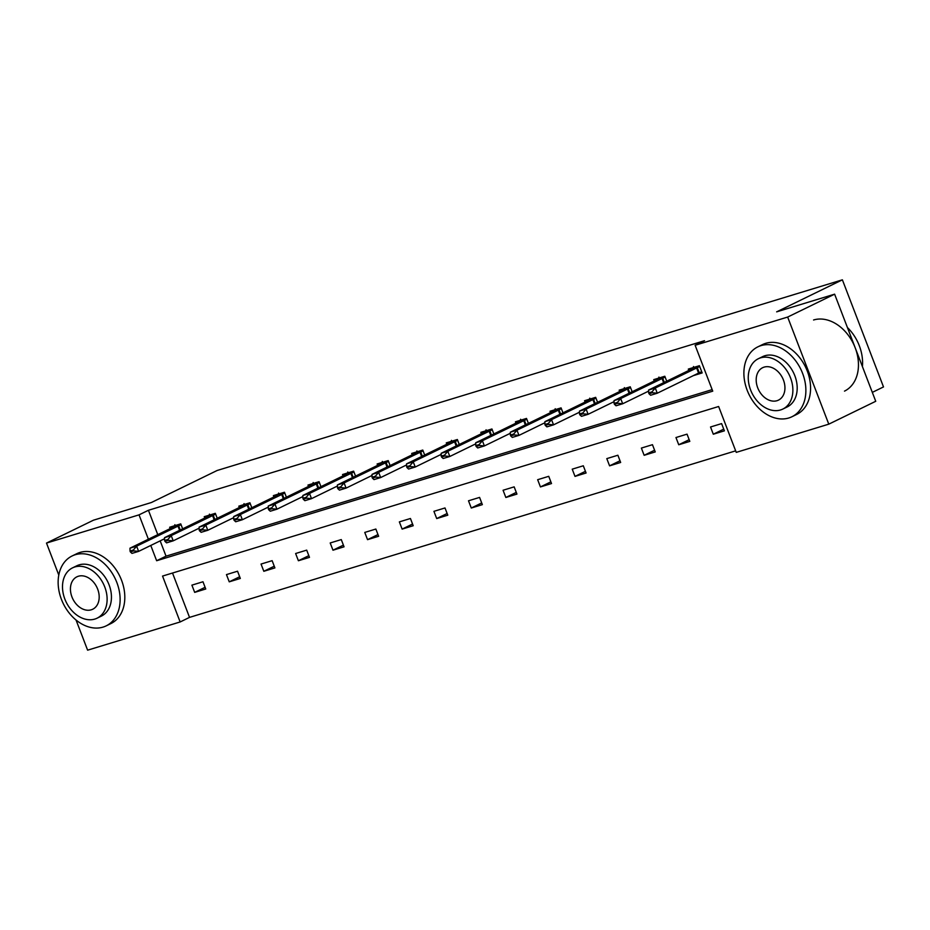 <?xml version="1.0" encoding="UTF-8"?>
<svg xmlns="http://www.w3.org/2000/svg" width="930" height="930" viewBox="0 0 930 930"><rect width="100%" height="100%" fill="white"/><g stroke="black" fill="none" stroke-linecap="round" stroke-linejoin="round"><path stroke-width="1.4" d="M872.317 392.379L883.5 386.926L842.382 279.825L217.143 470.487L151.404 502.514L93.453 520.196L46.5 543.074L139.035 514.86L148.393 539.226M842.382 279.825L776.655 311.852L834.617 294.171L875.735 401.283L828.781 424.161L736.246 452.375L718.634 406.503L162.541 576.077L180.153 621.961L87.618 650.175L76.039 620.008M172.515 573.031L189.534 617.381L735.653 450.852M189.534 617.381L180.153 621.961M58.788 575.077L46.5 543.074M834.617 294.171L787.663 317.06L828.781 424.161M217.236 518.289L215.33 513.325L204.24 516.696L204.763 518.057M286.382 497.201L284.475 492.237L273.397 495.609L273.92 496.969M355.539 476.114L353.632 471.15L342.554 474.521L343.065 475.881M424.685 455.026L422.778 450.062L411.699 453.433L412.223 454.793M493.842 433.938L491.935 428.974L480.857 432.345L481.368 433.706M562.987 412.839L561.081 407.886L550.002 411.258L550.525 412.618M632.144 391.751L630.238 386.799L619.159 390.17L619.671 391.53M693.35 375.627L702.162 372.942L699.395 365.711L688.305 369.082L688.828 370.442M160.169 540.876L166.04 556.163L712.159 389.624M150.776 545.457L156.647 560.732L712.74 391.158L695.129 345.274L704.522 340.694L148.428 510.279L157.775 534.645M666.717 381.207L664.811 376.255L653.732 379.626L654.255 380.986M597.572 402.295L595.665 397.343L584.575 400.714L585.098 402.074M528.414 423.382L526.508 418.43L515.429 421.801L515.952 423.162M459.257 444.482L457.362 439.518L446.272 442.889L446.795 444.249M390.112 465.57L388.205 460.606L377.127 463.977L377.638 465.337M320.955 486.657L319.06 481.694L307.97 485.065L308.493 486.425M251.809 507.745L249.903 502.781L238.824 506.153L239.336 507.513M182.652 528.833L180.745 523.869L169.667 527.24L170.19 528.6M148.428 510.279L139.035 514.86M695.129 345.274L787.663 317.06M191.894 585.144L202.972 581.762L205.751 588.992L194.672 592.375L191.894 585.144M226.467 574.601L237.545 571.218L240.324 578.448L229.245 581.831L226.467 574.601M261.039 564.057L272.13 560.674L274.908 567.904L263.818 571.287L261.039 564.057M295.624 553.513L306.702 550.13L309.481 557.361L298.402 560.744L295.624 553.513M330.197 542.969L341.275 539.586L344.053 546.817L332.975 550.2L330.197 542.969M364.769 532.425L375.86 529.042L378.638 536.273L367.548 539.656L364.769 532.425M399.354 521.881L410.432 518.498L413.211 525.729L402.12 529.112L399.354 521.881M433.926 511.337L445.005 507.954L447.783 515.185L436.705 518.568L433.926 511.337M468.499 500.793L479.578 497.411L482.356 504.641L471.278 508.024L468.499 500.793M503.072 490.25L514.162 486.867L516.941 494.097L505.85 497.48L503.072 490.25M537.656 479.706L548.735 476.323L551.513 483.553L540.435 486.936L537.656 479.706M572.229 469.162L583.308 465.779L586.086 473.01L575.007 476.393L572.229 469.162M606.802 458.618L617.88 455.235L620.659 462.466L609.58 465.849L606.802 458.618M641.375 448.074L652.465 444.691L655.243 451.922L644.153 455.305L641.375 448.074M675.959 437.53L687.038 434.147L689.816 441.378L678.737 444.761L675.959 437.53M710.532 426.986L721.61 423.603L724.389 430.834L713.31 434.217L710.532 426.986M166.04 556.163L156.647 560.732M723.738 429.137L713.31 434.217M689.165 439.681L678.737 444.761M654.581 450.225L644.153 455.305M620.008 460.769L609.58 465.849M585.435 471.312L575.007 476.393M550.862 481.856L540.435 486.936M516.278 492.4L505.85 497.48M481.705 502.944L471.278 508.024M447.132 513.488L436.705 518.568M412.56 524.032L402.12 529.112M377.975 534.576L367.548 539.656M343.402 545.12L332.975 550.2M308.83 555.663L298.402 560.744M274.245 566.207L263.818 571.287M239.673 576.751L229.245 581.831M205.1 587.295L194.672 592.375M701.697 371.709L698.581 373.081L701.836 372.093M648.675 392.89L649.012 393.75L652.337 392.739L652 391.867L648.675 392.89L648.617 390.03L689.932 369.896L693.024 368.082L693.524 366.536M699.697 366.501L655.266 388.008L657.266 393.216L650.616 395.238L649.012 393.75M696.582 367.873L698.581 373.081L657.266 393.216L652.337 392.739M648.617 390.03L655.266 388.008L652 391.867M862.412 366.606A38.874 28.807 -116 0 0 847.404 327.511M788.779 417.989A38.874 28.807 -116 0 0 791.918 416.756A38.874 28.807 -116 0 0 801.73 371.256A38.874 28.807 -116 0 0 760.996 345.623A38.874 28.807 -116 0 0 757.857 346.855A38.874 28.807 -116 0 0 748.034 392.355A38.874 28.807 -116 0 0 788.779 417.989M791.918 416.756L796.615 414.466A38.874 28.807 -116 0 0 806.426 368.966A38.874 28.807 -116 0 0 765.692 343.333A38.874 28.807 -116 0 0 762.554 344.565L757.857 346.855M758.299 358.748L762.623 356.643A27.993 20.739 64 0 1 764.879 355.748A27.993 20.739 64 0 1 794.208 374.209A27.993 20.739 64 0 1 787.152 406.968L782.827 409.072A27.993 20.739 -116 0 0 789.896 376.313A27.993 20.739 -116 0 0 760.566 357.852A27.993 20.739 -116 0 0 758.299 358.748A27.993 20.739 -116 0 0 751.231 391.507A27.993 20.739 -116 0 0 780.561 409.956A27.993 20.739 -116 0 0 782.827 409.072M764.123 367.118A18.042 13.369 -116 0 0 762.658 367.687A18.042 13.369 -116 0 0 758.113 388.798A18.042 13.369 -116 0 0 777.015 400.702A18.042 13.369 -116 0 0 778.468 400.121A18.042 13.369 -116 0 0 783.025 379.01A18.042 13.369 -116 0 0 764.123 367.118M844.498 391.123A38.874 28.807 -116 0 0 854.31 345.623A38.874 28.807 -116 0 0 813.576 319.99M103.021 627.111A38.874 28.807 -116 0 0 106.159 625.878A38.874 28.807 -116 0 0 115.971 580.367A38.874 28.807 -116 0 0 75.237 554.733A38.874 28.807 -116 0 0 72.098 555.977A38.874 28.807 -116 0 0 62.287 601.477A38.874 28.807 -116 0 0 103.021 627.111M106.159 625.878L110.856 623.588A38.874 28.807 -116 0 0 120.668 578.088A38.874 28.807 -116 0 0 79.934 552.455A38.874 28.807 -116 0 0 76.795 553.687L72.098 555.977M72.552 567.858L76.865 565.754A27.993 20.739 64 0 1 79.131 564.87A27.993 20.739 64 0 1 108.461 583.331A27.993 20.739 64 0 1 101.393 616.09L97.069 618.194A27.993 20.739 -116 0 0 104.137 585.435A27.993 20.739 -116 0 0 74.807 566.975A27.993 20.739 -116 0 0 72.552 567.858A27.993 20.739 -116 0 0 65.484 600.629A27.993 20.739 -116 0 0 94.814 619.078A27.993 20.739 -116 0 0 97.069 618.194M78.364 576.24A18.042 13.369 -116 0 0 76.911 576.809A18.042 13.369 -116 0 0 72.354 597.92A18.042 13.369 -116 0 0 91.256 609.813A18.042 13.369 -116 0 0 92.709 609.243A18.042 13.369 -116 0 0 97.266 588.132A18.042 13.369 -116 0 0 78.364 576.24M614.102 403.434L614.428 404.294L617.753 403.283L617.427 402.411L614.102 403.434L614.044 400.574L655.359 380.44L658.452 378.626L658.952 377.08M665.113 377.045L620.694 398.551L622.693 403.76L616.044 405.782L614.428 404.294M648.64 391.112L622.693 403.76L617.753 403.283M614.044 400.574L620.694 398.551L617.427 402.411M579.518 413.978L579.855 414.838L583.18 413.827L582.843 412.955L579.518 413.978L579.471 411.118L620.787 390.984L623.879 389.17L624.379 387.624M630.54 387.589L586.121 409.095L588.12 414.303L581.471 416.326L579.855 414.838M614.067 401.655L588.12 414.303L583.18 413.827M579.471 411.118L586.121 409.095L582.843 412.955M544.945 424.522L545.282 425.382L548.607 424.371L548.27 423.499L544.945 424.522L544.899 421.662L586.214 401.528L589.295 399.714L589.806 398.168M595.967 398.133L551.537 419.639L553.548 424.847L546.898 426.87L545.282 425.382M579.495 412.199L553.548 424.847L548.607 424.371M544.899 421.662L551.537 419.639L548.27 423.499M510.372 435.066L510.71 435.926L514.034 434.915L513.697 434.043L510.372 435.066L510.314 432.206L551.63 412.071L554.722 410.258L555.222 408.712M561.395 408.677L516.964 430.183L518.963 435.391L512.314 437.414L510.71 435.926M544.91 422.743L518.963 435.391L514.034 434.915M510.314 432.206L516.964 430.183L513.697 434.043M475.8 445.61L476.125 446.47L479.45 445.458L479.124 444.587L475.8 445.61L475.742 442.75L517.057 422.615L520.149 420.802L520.649 419.256M526.81 419.221L482.391 440.727L484.391 445.935L477.741 447.958L476.125 446.47M510.338 433.287L484.391 445.935L479.45 445.458M475.742 442.75L482.391 440.727L479.124 444.587M441.215 456.153L441.552 457.014L444.877 456.002L444.54 455.13L441.215 456.153L441.169 453.294L482.484 433.159L485.565 431.346L486.076 429.8M492.237 429.765L447.818 451.271L449.818 456.479L443.168 458.502L441.552 457.014M475.765 443.831L449.818 456.479L444.877 456.002M441.169 453.294L447.818 451.271L444.54 455.13M406.643 466.697L406.98 467.558L410.304 466.546L409.967 465.674L406.643 466.697L406.584 463.838L447.9 443.703L450.992 441.89L451.492 440.343M457.665 440.309L413.234 461.815L415.233 467.023L408.584 469.046L406.98 467.558M441.18 454.375L415.233 467.023L410.304 466.546M406.584 463.838L413.234 461.815L409.967 465.674M372.07 477.241L372.395 478.101L375.72 477.09L375.395 476.218L372.07 477.241L372.012 474.381L413.327 454.247L416.419 452.433L416.919 450.887M423.08 450.852L378.661 472.359L380.661 477.567L374.011 479.589L372.395 478.101M406.608 464.919L380.661 477.567L375.72 477.09M372.012 474.381L378.661 472.359L375.395 476.218M337.497 487.785L337.823 488.645L341.147 487.634L340.822 486.762L337.497 487.785L337.439 484.925L378.754 464.791L381.846 462.977L382.346 461.431M388.507 461.396L344.088 482.903L346.088 488.111L339.438 490.133L337.823 488.645M372.035 475.463L346.088 488.111L341.147 487.634M337.439 484.925L344.088 482.903L340.822 486.762M302.913 498.329L303.25 499.189L306.575 498.178L306.237 497.306L302.913 498.329L302.866 495.469L344.181 475.335L347.262 473.521L347.774 471.975M353.935 471.94L309.516 493.446L311.515 498.654L304.866 500.677L303.25 499.189M337.462 486.006L311.515 498.654L306.575 498.178M302.866 495.469L309.516 493.446L306.237 497.306M268.34 508.873L268.677 509.733L272.002 508.722L271.665 507.85L268.34 508.873L268.282 506.013L309.597 485.879L312.689 484.065L313.189 482.519M319.362 482.484L274.931 503.99L276.931 509.198L270.281 511.221L268.677 509.733M302.878 496.55L276.931 509.198L272.002 508.722M268.282 506.013L274.931 503.99L271.665 507.85M233.767 519.417L234.093 520.277L237.417 519.266L237.092 518.394L233.767 519.417L233.709 516.557L275.024 496.422L278.117 494.609L278.616 493.063M284.778 493.028L240.359 514.534L242.358 519.742L235.709 521.765L234.093 520.277M268.305 507.094L242.358 519.742L237.417 519.266M233.709 516.557L240.359 514.534L237.092 518.394M199.183 529.961L199.52 530.821L202.845 529.809L202.507 528.938L199.183 529.961L199.136 527.101L240.452 506.966L243.544 505.153L244.044 503.607M250.205 503.572L205.786 525.078L207.785 530.286L201.136 532.309L199.52 530.821M233.732 517.638L207.785 530.286L202.845 529.809M199.136 527.101L205.786 525.078L202.507 528.938M164.61 540.504L164.947 541.365L168.272 540.353L167.935 539.481L164.61 540.504L164.564 537.645L205.879 517.51L208.959 515.697L209.471 514.15M215.632 514.116L171.201 535.622L173.213 540.83L166.563 542.853L164.947 541.365M199.16 528.182L173.213 540.83L168.272 540.353M164.564 537.645L171.201 535.622L167.935 539.481M130.037 551.048L130.374 551.909L133.699 550.897L133.362 550.025L130.037 551.048L129.979 548.189L171.294 528.054L174.387 526.24L174.887 524.694M181.059 524.659L136.629 546.166L138.628 551.374L131.979 553.397L130.374 551.909M164.575 538.726L138.628 551.374L133.699 550.897M129.979 548.189L136.629 546.166L133.362 550.025M697.256 367.559L699.255 372.767M699.546 366.095L693.024 368.082M662.009 378.417L663.66 382.707M662.683 378.103L664.322 382.381M664.962 376.638L658.452 378.626M627.436 388.961L629.075 393.25M628.11 388.647L629.75 392.925M630.389 387.182L623.879 389.17M592.863 399.505L594.503 403.794M593.526 399.191L595.177 403.469M595.816 397.726L589.295 399.714M558.279 410.049L559.93 414.338M558.953 409.735L560.592 414.013M561.232 408.27L554.722 410.258M523.706 420.593L525.357 424.882M524.38 420.279L526.02 424.557M526.659 418.814L520.149 420.802M489.134 431.136L490.773 435.426M489.808 430.823L491.447 435.101M492.086 429.358L485.565 431.346M454.549 441.68L456.2 445.97M455.223 441.366L456.863 445.644M457.514 439.902L450.992 441.89M419.976 452.224L421.627 456.514M420.651 451.91L422.29 456.188M422.929 450.446L416.419 452.433M385.404 462.768L387.054 467.058M386.078 462.454L387.717 466.732M388.356 460.989L381.846 462.977M350.831 473.312L352.47 477.601M351.505 472.998L353.144 477.276M353.784 471.533L347.262 473.521M316.247 483.856L317.897 488.145M316.921 483.542L318.56 487.82M319.211 482.077L312.689 484.065M281.674 494.4L283.325 498.689M282.348 494.086L283.987 498.364M284.627 492.633L278.117 494.609M247.101 504.944L248.74 509.233M247.775 504.63L249.414 508.908M250.054 503.177L243.544 505.153M212.528 515.487L214.167 519.777M213.191 515.174L214.842 519.452M215.481 513.72L208.959 515.697M177.944 526.031L179.595 530.321M178.618 525.717L180.257 529.995M180.897 524.264L174.387 526.24"/></g></svg>

